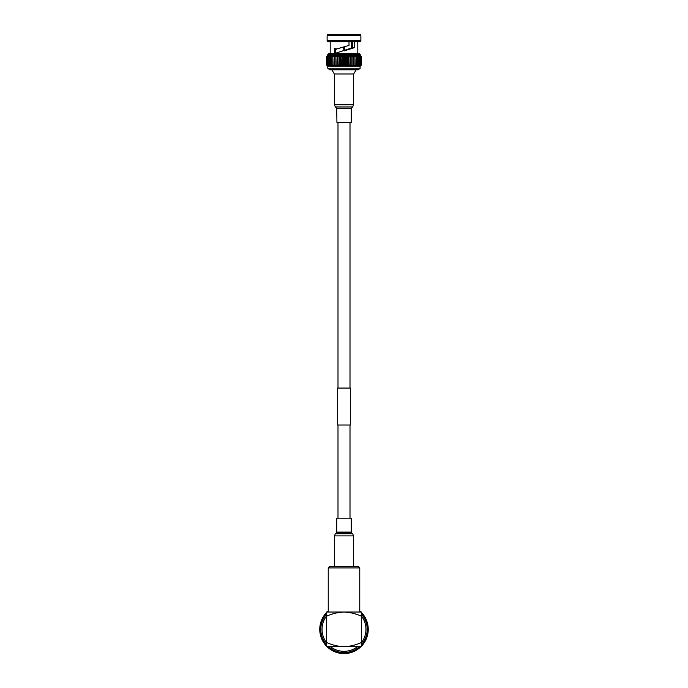 <?xml version="1.0" encoding="UTF-8"?>
<svg xmlns="http://www.w3.org/2000/svg" width="688" height="688" viewBox="0 0 688 688"><rect width="100%" height="100%" fill="white"/><g stroke="black" fill="none" stroke-linecap="round" stroke-linejoin="round"><path stroke-width="1.03" d="M350.003 518.184L350.003 425.029M350.003 388.075L350.003 122.473M337.997 518.184L337.997 425.029M337.997 388.075L337.997 122.473M350.33 388.075L337.67 388.075L337.67 425.029L350.33 425.029L350.33 388.075M328.236 567.91L329.475 566.68L358.525 566.68L359.764 567.91L328.236 567.91L328.236 612.019M361.338 642.824A21.956 21.956 0 0 0 361.338 615.88M326.662 615.88A21.956 21.956 0 0 0 326.662 642.824M361.338 644.751A23.186 23.186 0 0 0 361.338 613.954M326.662 613.954A23.186 23.186 0 0 0 326.662 644.751M368.114 626.845L368.14 627.086A24.243 24.243 0 0 1 368.2 627.817L368.2 630.879L367.607 630.75L368.235 630.139A24.243 24.243 0 0 0 368.235 628.574L367.607 627.955L368.2 627.817L368.243 628.97M367.426 623.104L367.487 623.337A24.243 24.243 0 0 1 367.659 624.05L368.14 627.069L367.538 627.043L368.054 626.338A24.243 24.243 0 0 0 367.813 624.79L367.1 624.274L367.659 624.05L367.882 625.186M365.775 618.684L366.257 619.742A24.243 24.243 0 0 1 366.541 620.413L367.487 623.328L366.885 623.388L367.289 622.606A24.243 24.243 0 0 0 366.807 621.118L366.016 620.722L366.541 620.413L366.936 621.496M364.348 616.173L364.485 616.379A24.243 24.243 0 0 1 364.864 616.998L366.257 619.725L365.672 619.879L365.947 619.045A24.243 24.243 0 0 0 365.242 617.652L364.399 617.385L364.864 616.998L365.431 618.005M362.043 613.154L362.198 613.335A24.243 24.243 0 0 1 362.671 613.885L364.477 616.362L363.918 616.611L364.064 615.743A24.243 24.243 0 0 0 363.144 614.479L362.275 614.341L362.671 613.885L363.393 614.797M360.951 612.019A24.243 24.243 0 0 0 360.581 611.666L359.704 611.666L360.022 611.15L361.148 612.208L362.198 613.335L361.682 613.653L361.69 612.767A24.243 24.243 0 0 0 361.338 612.397M359.764 610.927A24.243 24.243 0 0 1 360.022 611.15L360.873 611.942M327.798 611.314L327.978 611.15A24.243 24.243 0 0 1 328.236 610.927M326.662 612.397A24.243 24.243 0 0 0 326.31 612.767L326.318 613.653L325.802 613.335L326.852 612.208L327.97 611.168L328.296 611.666L327.419 611.666A24.243 24.243 0 0 0 327.049 612.019M324.607 614.797L325.329 613.885A24.243 24.243 0 0 1 325.802 613.335L326.585 612.475M322.569 618.005L323.136 616.998A24.243 24.243 0 0 1 323.515 616.379L325.329 613.885L325.725 614.341L324.856 614.479A24.243 24.243 0 0 0 323.936 615.743L324.082 616.611L323.515 616.379L324.16 615.407M321.373 620.636L321.459 620.413A24.243 24.243 0 0 1 321.743 619.742L323.128 617.007L323.601 617.385L322.758 617.652A24.243 24.243 0 0 0 322.053 619.045L322.328 619.879L321.743 619.742L322.225 618.684M320.118 625.186L320.341 624.05A24.243 24.243 0 0 1 320.513 623.337L321.459 620.421L321.984 620.722L321.193 621.118A24.243 24.243 0 0 0 320.711 622.606L321.115 623.388L320.513 623.337L320.823 622.219M319.757 628.97L319.8 627.817A24.243 24.243 0 0 1 319.86 627.086L320.341 624.059L320.9 624.274L320.187 624.79A24.243 24.243 0 0 0 319.946 626.338L320.462 627.043L319.86 627.086L319.997 625.934L319.791 628.058M319.886 631.859L319.86 631.618A24.243 24.243 0 0 1 319.8 630.896L319.8 627.817L320.393 627.955L319.765 628.574A24.243 24.243 0 0 0 319.765 630.139L320.393 630.75L319.8 630.896L319.757 629.735M344 612.019L326.662 612.019L326.662 616.164C332.175 613.662 337.954 612.277 344 612.019C350.011 612.268 355.791 613.653 361.338 616.164L361.338 612.019L344 612.019M361.338 642.54C355.825 645.052 350.046 646.428 344 646.686L361.338 646.686L361.338 616.164M326.662 642.54L326.662 646.686L344 646.686C337.989 646.436 332.209 645.052 326.662 642.54L326.662 616.164M330.524 646.686A21.956 21.956 0 0 0 357.476 646.686M328.606 646.686A23.186 23.186 0 0 0 359.394 646.686M320.574 635.6L320.513 635.368A24.243 24.243 0 0 1 320.341 634.663L319.86 631.636L320.462 631.661L319.946 632.375A24.243 24.243 0 0 0 320.187 633.915L320.9 634.431L320.341 634.663L320.118 633.519M321.838 639.186L321.743 638.963A24.243 24.243 0 0 1 321.459 638.292L320.513 635.385L321.115 635.316L320.711 636.099A24.243 24.243 0 0 0 321.193 637.587L321.984 637.982L321.459 638.292L321.064 637.208M323.652 642.532L323.515 642.334A24.243 24.243 0 0 1 323.136 641.715L321.743 638.98L322.328 638.825L322.053 639.659A24.243 24.243 0 0 0 322.758 641.053L323.601 641.319L323.136 641.715L322.569 640.7M325.957 645.559L325.802 645.378A24.243 24.243 0 0 1 325.329 644.819L323.523 642.343L324.082 642.093L323.936 642.962A24.243 24.243 0 0 0 324.856 644.235L325.725 644.364L325.329 644.819L324.607 643.908M327.049 646.686A24.243 24.243 0 0 0 327.419 647.038L328.296 647.038L327.978 647.554L326.852 646.496L325.811 645.387L326.318 645.052L326.31 645.937A24.243 24.243 0 0 0 326.662 646.307M328.718 648.173L328.529 648.027A24.243 24.243 0 0 1 327.978 647.554L327.127 646.763M328.683 648.148L328.993 647.632L329.122 648.5A24.243 24.243 0 0 0 330.386 649.42L331.255 649.274L331.023 649.833L330.059 649.188L331.659 650.22A24.243 24.243 0 0 1 331.023 649.833L330.636 649.584L331.005 649.825M331.332 650.031L332.657 650.779L331.642 650.212L332.037 649.747L332.304 650.59A24.243 24.243 0 0 0 333.697 651.304L334.531 651.02L334.385 651.613L333.327 651.123M336.148 652.293L335.056 651.889A24.243 24.243 0 0 1 334.385 651.613L331.659 650.229M338.926 653.067L338.694 653.015A24.243 24.243 0 0 1 337.989 652.843L335.073 651.897L335.374 651.373L335.77 652.164A24.243 24.243 0 0 0 337.258 652.645L338.04 652.241L337.989 652.843L336.871 652.525M342.701 653.566L342.461 653.548A24.243 24.243 0 0 1 341.738 653.497L338.711 653.015L338.926 652.448L339.433 653.17A24.243 24.243 0 0 0 340.981 653.411L341.687 652.886L341.738 653.497L340.586 653.359M347.414 653.359L346.262 653.497A24.243 24.243 0 0 1 345.539 653.548L342.461 653.548L342.598 652.964L343.217 653.591A24.243 24.243 0 0 0 344.783 653.591L345.402 652.964L345.539 653.548L344.378 653.6M351.129 652.525L350.011 652.843A24.243 24.243 0 0 1 349.306 653.015L346.279 653.497L346.313 652.886L347.019 653.411A24.243 24.243 0 0 0 348.567 653.17L349.074 652.448L349.306 653.015L348.171 653.239M353.838 651.519L353.615 651.613A24.243 24.243 0 0 1 352.944 651.889L350.029 652.835L349.96 652.241L350.742 652.645A24.243 24.243 0 0 0 352.23 652.164L352.626 651.373L352.944 651.889L351.852 652.293M357.941 649.188L356.977 649.833A24.243 24.243 0 0 1 356.358 650.212L353.632 651.605L353.469 651.02L354.303 651.304A24.243 24.243 0 0 0 355.696 650.59L355.963 649.747L356.358 650.212L355.343 650.779M360.202 647.391L360.022 647.554A24.243 24.243 0 0 1 359.471 648.027L356.995 649.825L356.745 649.274L357.614 649.42A24.243 24.243 0 0 0 358.878 648.5L359.007 647.632L359.471 648.027L358.56 648.741M361.338 646.307A24.243 24.243 0 0 0 361.69 645.937L361.682 645.052L362.198 645.378L361.148 646.496L360.03 647.546L359.704 647.038L360.581 647.038A24.243 24.243 0 0 0 360.951 646.686M363.393 643.908L362.671 644.819A24.243 24.243 0 0 1 362.198 645.378L361.415 646.23M365.431 640.7L364.864 641.715A24.243 24.243 0 0 1 364.485 642.334L362.679 644.811L362.275 644.364L363.144 644.235A24.243 24.243 0 0 0 364.064 642.962L363.918 642.093L364.485 642.334L363.84 643.297M366.936 637.208L366.541 638.292A24.243 24.243 0 0 1 366.257 638.963L364.864 641.715L364.399 641.319L365.242 641.053A24.243 24.243 0 0 0 365.947 639.659L365.672 638.825L366.257 638.963L365.775 640.021M367.882 633.519L367.659 634.663A24.243 24.243 0 0 1 367.487 635.368L366.541 638.283L366.016 637.982L366.807 637.587A24.243 24.243 0 0 0 367.289 636.099L366.885 635.316L367.487 635.368L367.177 636.486M368.243 629.735L368.2 630.896A24.243 24.243 0 0 1 368.14 631.618L367.659 634.663L367.1 634.431L367.813 633.915A24.243 24.243 0 0 0 368.054 632.375L367.538 631.661L368.14 631.618L368.003 632.771L368.209 630.655M366.162 619.518L366.403 620.077M325.175 614.074L325.562 613.601M323.016 617.205L323.326 616.68M320.29 624.283L320.419 623.689M335.28 651.975L334.721 651.751M346.503 653.471L345.901 653.523M350.244 652.783L349.659 652.929M357.184 649.704L356.668 650.031M362.825 644.639L362.438 645.103M364.984 641.5L364.674 642.024M366.627 638.068L366.403 638.636M367.71 634.422L367.581 635.015M329.75 648.973L328.529 648.027M327.78 68.215L360.22 68.215L358.267 69.798L329.733 69.798L327.78 68.215L327.78 66.254L326.465 64.99L326.465 56.794L328.752 53.63L359.248 53.63L361.535 56.794L361.535 64.99L360.22 66.254L361.535 64.99L361.535 56.794L360.134 55.53L361.363 56.794L361.363 64.99L360.134 66.254L361.518 64.99M351.697 48.108L351.697 41.736M356.109 69.798L353.701 73.977L334.299 73.977L331.891 69.798M349.005 41.736L349.005 45.442L336.157 49.115L334.351 48.452L334.428 53.612L352.738 47.618L352.738 41.736M335.348 48.702L335.443 53.415M344 46.844L336.157 49.115M327.118 35.664L327.78 34.4L360.22 34.4L360.882 35.664L360.882 40.472L360.22 41.736L327.78 41.736L327.118 40.472L327.118 35.664L360.882 35.664M330.188 53.63L330.188 41.736M357.812 53.63L357.812 41.736M360.22 68.215L359.867 66.254L361.363 64.99M334.91 52.813L334.91 49.244M352.17 41.736L352.17 47.893M351.551 48.177L351.551 41.736M344.619 46.672L344.619 48.874L344 49.493L343.381 48.874L343.381 47.042M336.449 48.874L336.122 49.493L335.83 48.874M326.637 64.99L326.637 56.794L327.866 55.53L326.465 56.794L326.465 64.99L327.78 66.254L326.637 64.99L328.133 66.254L327.006 64.99L328.572 66.254L327.557 64.99L329.182 66.254L328.288 64.99L329.948 66.254L329.191 64.99L330.876 66.254L330.257 64.99L331.943 66.254L331.478 64.99L333.147 66.254L332.829 64.99L334.463 66.254L334.308 64.99L335.89 66.254L335.89 64.99L337.404 66.254L337.559 64.99L338.986 66.254L339.304 64.99L340.629 66.254L341.093 64.99L342.306 66.254L342.925 64.99L344 66.254L344.757 64.99L345.694 66.254L346.589 64.99L347.371 66.254L348.386 64.99L349.014 66.254L350.14 64.99L350.596 66.254L351.826 64.99L352.11 66.254L353.426 64.99L353.537 66.254L354.922 64.99L354.853 66.254L356.298 64.99L356.057 66.254L357.536 64.99L357.124 66.254L358.637 64.99L358.052 66.254L359.566 64.99L358.818 66.254L360.994 64.99L359.867 66.254L352.11 66.254L352.11 55.53L352.11 56.794L350.596 55.53L350.441 64.99M326.465 64.99L327.866 66.254L352.11 66.254M326.465 56.794L326.482 64.99M326.637 56.794L326.688 64.99M327.006 64.99L327.006 56.794L327.084 64.99M327.557 64.99L327.557 56.794L327.669 64.99M328.288 64.99L328.288 56.794L328.434 64.99M329.191 64.99L329.191 56.794L329.363 64.99M330.257 64.99L330.257 56.794L330.464 64.99M331.478 64.99L331.478 56.794L331.702 64.99M332.829 64.99L332.829 56.794L333.078 64.99M334.308 64.99L334.308 56.794L334.574 64.99M335.89 66.254L335.89 56.794L336.174 64.99M337.559 64.99L337.559 56.794L337.86 64.99M339.304 64.99L339.304 56.794L339.614 64.99M341.093 64.99L341.093 56.794L341.411 64.99M342.925 64.99L342.925 56.794L343.243 64.99M344.757 64.99L344.757 56.794L345.075 64.99M346.589 64.99L346.589 56.794L346.907 64.99M348.386 64.99L348.386 56.794L348.696 64.99M350.14 64.99L350.441 56.794M351.826 64.99L351.826 56.794M353.426 64.99L353.426 56.794L353.692 64.99M354.922 64.99L354.922 56.794L355.171 64.99M356.298 64.99L356.298 56.794L356.522 64.99M357.536 64.99L357.536 56.794L357.743 64.99M358.637 64.99L358.637 56.794L358.809 64.99M359.566 64.99L359.566 56.794L359.712 64.99M360.331 64.99L360.331 56.794L360.443 64.99M360.916 64.99L360.916 56.794L360.994 64.99M361.312 64.99L361.363 56.794M327.006 56.794L328.133 55.53L326.482 56.794M327.557 56.794L328.572 55.53L326.688 56.794M328.288 56.794L329.182 55.53L327.084 56.794M329.191 56.794L329.948 55.53L327.669 56.794M330.257 56.794L330.876 55.53L328.434 56.794M331.478 56.794L331.943 55.53L330.876 55.53L329.363 56.794M332.829 56.794L333.147 55.53L331.943 55.53L330.464 56.794M334.308 56.794L334.463 55.53L333.147 55.53L331.702 56.794M334.574 56.794L335.89 55.53L335.89 56.794L335.89 55.53L334.463 55.53L333.078 56.794M335.89 55.53L337.404 55.53L336.174 56.794M337.559 56.794L337.404 55.53L338.986 55.53L337.86 56.794M339.304 56.794L338.986 55.53L340.629 55.53L339.614 56.794M341.093 56.794L340.629 55.53L342.306 55.53L341.411 56.794M342.925 56.794L342.306 55.53L344 55.53L343.243 56.794M344.757 56.794L344 55.53L345.694 55.53L345.075 56.794M346.589 56.794L345.694 55.53L347.371 55.53L346.907 56.794M348.386 56.794L347.371 55.53L349.014 55.53L348.696 56.794M350.14 56.794L349.014 55.53L353.537 55.53L353.692 56.794M353.426 56.794L352.11 55.53M354.922 56.794L353.537 55.53L354.853 55.53L355.171 56.794M356.298 56.794L354.853 55.53L356.057 55.53L356.522 56.794M357.536 56.794L356.057 55.53L357.124 55.53L357.743 56.794M358.637 56.794L357.124 55.53L358.052 55.53L358.809 56.794M359.566 56.794L358.052 55.53L358.818 55.53L359.712 56.794M360.331 56.794L358.818 55.53L360.443 56.794M360.916 56.794L359.428 55.53L360.994 56.794M361.312 56.794L359.867 55.53L361.518 56.794M344 50.903L354.604 47.618L354.604 41.736M327.118 40.472L360.882 40.472M350.596 66.254L350.596 55.53M349.014 66.254L349.014 55.53M347.371 66.254L347.371 55.53M345.694 66.254L345.694 55.53M344 66.254L344 55.53M342.306 66.254L342.306 55.53M340.629 66.254L340.629 55.53M338.986 66.254L338.986 55.53M337.404 66.254L337.404 55.53M352.738 47.618L354.604 47.618M336.931 122.473L336.724 108.566L351.276 108.566L351.276 122.473L336.931 122.473M350.433 518.184L351.276 518.184L351.276 532.091L336.724 532.091L336.724 518.184L350.433 518.184M327.78 54.421L360.22 54.421M351.276 108.566L351.456 108.119L336.544 108.119L335.357 106.932L352.643 106.932L353.537 104.774L334.463 104.774L335.357 106.932M336.724 532.091L336.544 532.538L351.456 532.538L352.643 533.716L335.357 533.716L334.463 535.883L353.537 535.883L352.643 533.716M359.764 567.91L359.764 612.019M334.463 73.977L334.463 104.774M353.537 73.977L353.537 104.774M351.456 108.119L352.643 106.932M336.544 108.119L336.724 108.566M353.537 566.68L353.537 535.883M334.463 566.68L334.463 535.883M336.544 532.538L335.357 533.716M351.456 532.538L351.276 532.091"/></g></svg>
